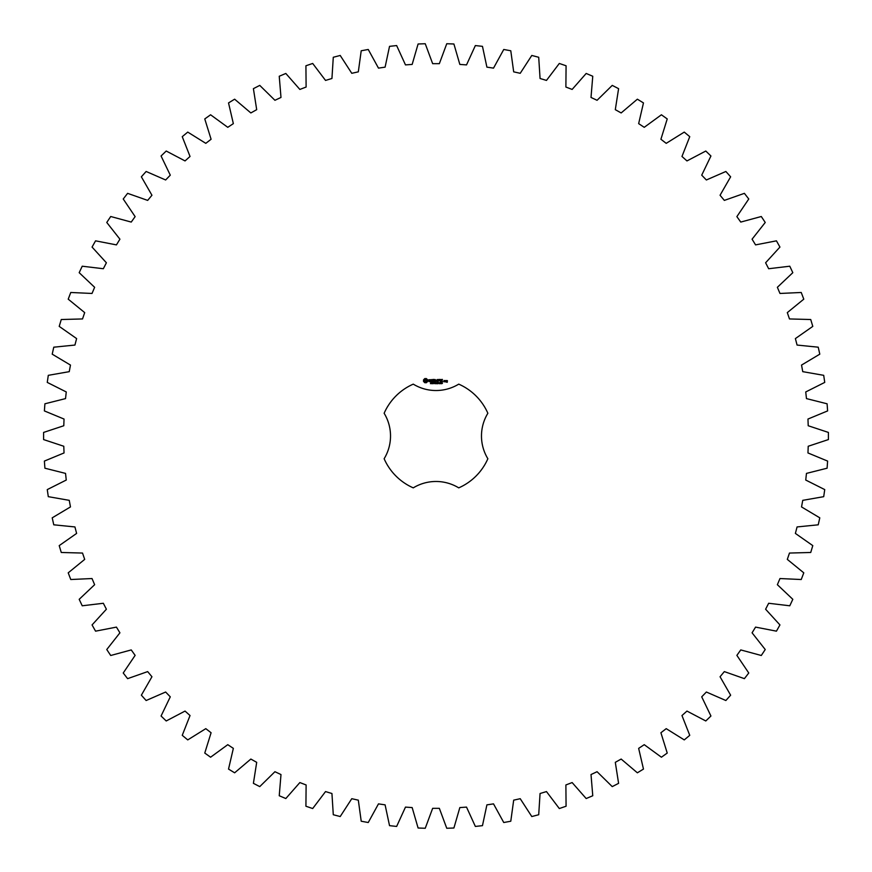 <?xml version="1.0" encoding="UTF-8"?>
<svg xmlns="http://www.w3.org/2000/svg" width="872" height="872" viewBox="0 0 872 872"><rect width="100%" height="100%" fill="white"/><g stroke="black" fill="none" stroke-linecap="round" stroke-linejoin="round"><path stroke-width="1.31" d="M828.4 439.575L828.4 432.425L808.213 425.743L807.963 419.05L827.615 410.919L827.092 403.791L806.469 398.602L805.739 391.953L824.738 382.405L823.702 375.331L802.752 371.657L801.532 365.074L819.789 354.174L818.23 347.187L797.073 345.061L795.384 338.587L812.791 326.379L810.731 319.523L789.476 318.945L787.307 312.612L803.788 299.161L801.226 292.48L779.982 293.461L777.366 287.302L792.812 272.685L789.781 266.211L768.668 268.729L765.605 262.777L779.939 247.07L776.44 240.835L755.566 244.89L752.078 239.179L765.235 222.469L761.289 216.507L740.764 222.077L736.873 216.627L748.765 199.001L744.394 193.344L724.338 200.397L720.054 195.252L730.638 176.809L725.864 171.479L706.364 179.981L701.72 175.163L710.931 155.99L705.786 151.03L686.962 160.928L681.969 156.459L689.752 136.675L684.258 132.097L666.208 143.346L660.911 139.248L667.233 118.941L661.412 114.788L644.234 127.323L638.653 123.628L643.471 102.918L637.367 99.19L621.147 112.946L615.305 109.665L618.597 88.661L612.242 85.391L597.069 100.291L591.009 97.446L592.764 76.256L586.18 73.455L572.141 89.434L565.884 87.037L566.081 65.771L559.312 63.46L546.472 80.42L540.062 78.491L538.711 57.269L531.789 55.459L520.224 73.303L513.684 71.842L510.785 50.772L503.754 49.475L493.519 68.125L486.903 67.144L482.467 46.347L475.36 45.562L466.52 64.899L459.838 64.419L453.909 43.992L446.758 43.731L439.346 63.667L432.654 63.667L425.242 43.731L418.091 43.992L412.162 64.419L405.48 64.899L396.64 45.562L389.533 46.347L385.097 67.144L378.481 68.125L368.246 49.475L361.215 50.772L358.316 71.842L351.776 73.303L340.211 55.459L333.289 57.269L331.938 78.491L325.529 80.42L312.688 63.46L305.919 65.771L306.116 87.037L299.859 89.434L285.82 73.455L279.236 76.256L280.991 97.446L274.931 100.291L259.758 85.391L253.403 88.661L256.695 109.665L250.853 112.946L234.633 99.19L228.529 102.918L233.347 123.628L227.766 127.323L210.588 114.788L204.767 118.941L211.089 139.248L205.792 143.346L187.742 132.097L182.248 136.675L190.031 156.459L185.038 160.928L166.214 151.03L161.069 155.99L170.28 175.163L165.636 179.981L146.136 171.479L141.362 176.809L151.946 195.252L147.662 200.397L127.606 193.344L123.235 199.001L135.127 216.627L131.236 222.077L110.711 216.507L106.766 222.469L119.922 239.179L116.434 244.89L95.56 240.835L92.061 247.07L106.395 262.777L103.332 268.729L82.219 266.211L79.189 272.685L94.634 287.302L92.018 293.461L70.774 292.48L68.212 299.161L84.693 312.612L82.524 318.945L61.269 319.523L59.209 326.379L76.616 338.587L74.927 345.061L53.77 347.187L52.211 354.174L70.469 365.074L69.248 371.657L48.298 375.331L47.262 382.405L66.261 391.953L65.531 398.602L44.908 403.791L44.385 410.919L64.038 419.05L63.787 425.743L43.6 432.425L43.6 439.575L63.787 446.257L64.038 452.95L44.385 461.081L44.908 468.21L65.531 473.398L66.261 480.047L47.262 489.595L48.298 496.669L69.248 500.343L70.469 506.926L52.211 517.826L53.77 524.813L74.927 526.939L76.616 533.413L59.209 545.621L61.269 552.477L82.524 553.055L84.693 559.388L68.212 572.839L70.774 579.52L92.018 578.539L94.634 584.698L79.189 599.315L82.219 605.789L103.332 603.271L106.395 609.223L92.061 624.93L95.56 631.164L116.434 627.11L119.922 632.821L106.766 649.531L110.711 655.493L131.236 649.923L135.127 655.373L123.235 672.999L127.606 678.656L147.662 671.604L151.946 676.748L141.362 695.191L146.136 700.521L165.636 692.019L170.28 696.837L161.069 716.01L166.214 720.97L185.038 711.072L190.031 715.541L182.248 735.325L187.742 739.903L205.792 728.654L211.089 732.753L204.767 753.059L210.588 757.212L227.766 744.677L233.347 748.372L228.529 769.082L234.633 772.81L250.853 759.054L256.695 762.335L253.403 783.339L259.758 786.609L274.931 771.709L280.991 774.554L279.236 795.744L285.82 798.545L299.859 782.566L306.116 784.964L305.919 806.229L312.688 808.54L325.529 791.58L331.938 793.509L333.289 814.731L340.211 816.541L351.776 798.698L358.316 800.158L361.215 821.228L368.246 822.525L378.481 803.875L385.097 804.856L389.533 825.653L396.64 826.438L405.48 807.101L412.162 807.581L418.091 828.008L425.242 828.269L432.654 808.333L439.346 808.333L446.758 828.269L453.909 828.008L459.838 807.581L466.52 807.101L475.36 826.438L482.467 825.653L486.903 804.856L493.519 803.875L503.754 822.525L510.785 821.228L513.684 800.158L520.224 798.698L531.789 816.541L538.711 814.731L540.062 793.509L546.472 791.58L559.312 808.54L566.081 806.229L565.884 784.964L572.141 782.566L586.18 798.545L592.764 795.744L591.009 774.554L597.069 771.709L612.242 786.609L618.597 783.339L615.305 762.335L621.147 759.054L637.367 772.81L643.471 769.082L638.653 748.372L644.234 744.677L661.412 757.212L667.233 753.059L660.911 732.753L666.208 728.654L684.258 739.903L689.752 735.325L681.969 715.541L686.962 711.072L705.786 720.97L710.931 716.01L701.72 696.837L706.364 692.019L725.864 700.521L730.638 695.191L720.054 676.748L724.338 671.604L744.394 678.656L748.765 672.999L736.873 655.373L740.764 649.923L761.289 655.493L765.235 649.531L752.078 632.821L755.566 627.11L776.44 631.164L779.939 624.93L765.605 609.223L768.668 603.271L789.781 605.789L792.812 599.315L777.366 584.698L779.982 578.539L801.226 579.52L803.788 572.839L787.307 559.388L789.476 553.055L810.731 552.477L812.791 545.621L795.384 533.413L797.073 526.939L818.23 524.813L819.789 517.826L801.532 506.926L802.752 500.343L823.702 496.669L824.738 489.595L805.739 480.047L806.469 473.398L827.092 468.21L827.615 461.081L807.963 452.95L808.213 446.257L828.4 439.575M413.263 384.138A56.636 56.636 0 0 0 384.138 413.263A43.698 43.698 0 0 1 384.138 458.737A56.636 56.636 0 0 0 413.263 487.862A43.698 43.698 0 0 1 458.737 487.862A56.636 56.636 0 0 0 487.862 458.737A43.698 43.698 0 0 1 487.862 413.263A56.636 56.636 0 0 0 458.737 384.138A43.698 43.698 0 0 1 413.263 384.138M424.806 378.59L423.53 379.865L423.53 381.446L424.806 382.721L426.386 382.721L427.662 381.446L427.662 379.865L426.386 378.59L424.806 378.59M431.237 383.211L430.441 383.647L431.15 383.418L430.561 382.666L431.237 383.211M432.24 382.775L431.542 383.713L431.542 382.601L432.24 382.775M433.319 382.601L433.319 383.713L432.61 382.71L432.468 383.713L432.468 382.601L433.188 383.517L433.319 382.601M435.259 383.157L434.845 383.735L434.256 383.157L434.845 382.579L434.529 383.495L435.259 383.157M428.85 379.767L428.85 380.475L430.387 381.02L428.97 381.587L430.659 381.555L430.659 380.835L429.122 380.29L430.539 379.723L428.85 379.767M431.019 379.702L431.705 379.702L431.836 381.882L431.978 379.702L432.785 379.571L431.019 379.702M433.275 379.429L433.144 381.751L434.638 381.882L433.417 381.609L433.417 380.792L434.507 380.65L433.417 380.519L433.417 379.702L434.779 379.571L433.275 379.429M436.676 382.601L436.523 383.713L436.12 382.786L435.728 383.713L435.433 382.601L436.436 383.538L436.676 382.601M437.897 382.601L437.897 383.713L437.036 383.713L437.036 382.601L437.897 382.601M439.532 382.721L439.237 383.735L438.943 382.721L439.532 382.721M440.425 383.124L439.848 383.669L440.436 383.375L439.88 382.645L440.425 383.124M441.581 383.593L440.829 383.713L440.851 382.645L441.581 383.593M442.387 383.124L441.81 383.669L442.398 383.375L441.842 382.645L442.387 383.124M437.221 379.494L436.371 380.933L435.259 379.571L435.401 381.882L435.531 380.061L436.36 381.337L437.199 380.061L437.472 381.74L437.221 379.494M439.521 379.429L438.027 379.571L438.169 381.882L438.3 380.792L439.39 380.65L438.3 380.519L438.3 379.702L439.521 379.429M440.218 379.429L440.218 381.882L440.218 379.429M442.431 379.429L440.938 379.571L441.079 381.882L442.573 381.74L441.21 381.609L441.21 380.792L442.3 380.65L441.21 380.519L441.21 379.702L442.431 379.429M444.884 381.751L444.884 380.65L443.957 380.519L443.826 381.751L444.884 381.751M445.265 380.519L445.265 381.882L446.202 380.813L445.265 380.519M446.464 380.519L447.129 381.98L446.333 382.121L447.271 382.252L447.401 380.65L446.464 380.519M425.591 379.56L426.691 380.65L425.591 381.751L424.501 380.65L425.591 379.56M439.423 383.495L439.117 382.732L439.423 383.495M444.088 380.781L444.622 381.609L444.088 380.781"/></g></svg>

